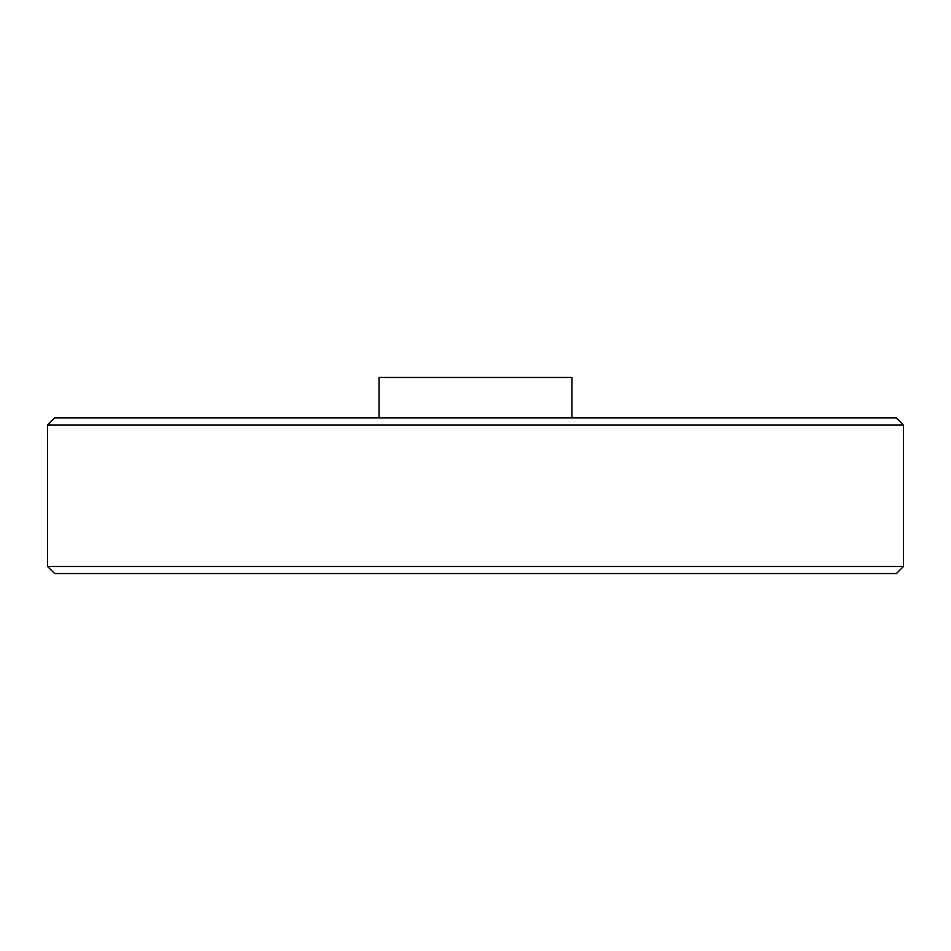 <?xml version="1.0" encoding="UTF-8"?>
<svg xmlns="http://www.w3.org/2000/svg" width="951" height="951" viewBox="0 0 951 951"><rect width="100%" height="100%" fill="white"/><g stroke="black" fill="none" stroke-linecap="round" stroke-linejoin="round"><path stroke-width="1.43" d="M571.979 417.917L571.979 377.464L379.021 377.464L379.021 417.917M903.45 424.966L896.413 417.917L54.587 417.917L47.55 424.966L47.55 566.499L903.45 566.499L903.45 424.966L47.55 424.966M903.45 566.499L896.413 573.536L54.587 573.536L47.55 566.499"/></g></svg>

